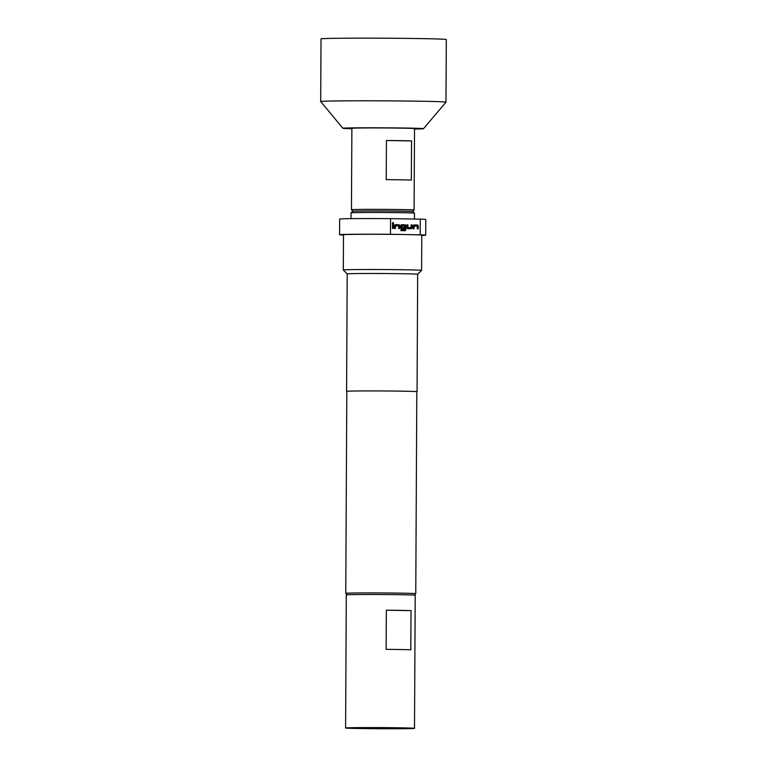 <?xml version="1.0" encoding="UTF-8"?>
<svg xmlns="http://www.w3.org/2000/svg" width="767" height="767" viewBox="0 0 767 767"><rect width="100%" height="100%" fill="white"/><g stroke="black" fill="none" stroke-linecap="round" stroke-linejoin="round"><path stroke-width="1.15" d="M392.944 223.964A0.729 0.594 89 0 0 392.915 222.516M392.388 223.226A0.729 0.594 89 0 0 393.567 223.245A0.729 0.594 89 0 0 392.388 223.226M401.131 593.159A35.004 0.566 0.3 0 1 415.762 593.696A35.004 0.566 0.3 0 1 415.762 593.706L416.817 391.707A35.004 0.566 0.3 0 0 402.196 391.17A35.004 0.566 0.3 0 0 365.821 390.93A35.004 0.566 0.3 0 0 346.818 391.343L345.764 593.332A35.004 0.566 0.3 0 1 345.764 593.332A35.004 0.566 0.3 0 1 364.766 592.92A35.004 0.566 0.3 0 1 401.131 593.159M346.818 391.41A35.234 0.575 0.3 0 1 346.588 391.343A35.234 0.575 0.3 0 1 365.715 390.93A35.234 0.575 0.3 0 1 402.33 391.17A35.234 0.575 0.3 0 1 417.056 391.707A35.234 0.575 0.3 0 1 416.817 391.774M346.588 391.343L347.202 273.905A35.234 0.575 0.3 0 1 347.202 273.905A35.234 0.575 0.3 0 1 366.329 273.493A35.234 0.575 0.3 0 1 402.943 273.733A35.234 0.575 0.3 0 1 417.67 274.27A35.234 0.575 0.3 0 1 417.66 274.279L421.601 270.387A39.155 0.633 0.3 0 1 421.601 270.387L421.792 235.153A39.155 0.633 0.3 0 0 408.178 234.597L420.201 234.798A43.067 0.7 0.3 0 1 425.704 235.172A43.067 0.7 0.3 0 1 421.792 235.44M347.202 273.905L343.309 269.984A39.155 0.633 0.3 0 1 343.309 269.974A39.155 0.633 0.3 0 1 364.555 269.514A39.155 0.633 0.3 0 1 405.244 269.773A39.155 0.633 0.3 0 1 421.601 270.377M343.491 235.028A43.067 0.7 0.3 0 1 339.57 234.721A43.067 0.7 0.3 0 1 390.47 234.299L402.493 234.501A39.155 0.633 0.3 0 1 405.427 234.549A39.155 0.633 0.3 0 1 408.178 234.597M414.506 728.353L415.206 595.259A34.448 0.556 -179.7 0 0 391.285 594.598A34.448 0.556 -179.7 0 0 352.734 594.607A34.448 0.556 -179.7 0 0 346.3 594.895L345.601 727.988A34.448 0.556 -179.7 0 0 369.521 728.65A34.448 0.556 -179.7 0 0 408.073 728.64A34.448 0.556 -179.7 0 0 414.506 728.353A34.448 0.556 -179.7 0 0 390.585 727.691A34.448 0.556 -179.7 0 0 352.043 727.701A34.448 0.556 -179.7 0 0 345.601 727.988M351.046 212.852L352.619 211.289A30.143 0.489 0.3 0 1 369.205 210.944A30.143 0.489 0.3 0 1 400.307 211.155A30.143 0.489 0.3 0 1 412.905 211.606L414.458 213.178A31.715 0.518 -179.7 0 0 414.458 213.178A31.715 0.518 -179.7 0 0 401.208 212.699A31.715 0.518 -179.7 0 0 368.486 212.488A31.715 0.518 -179.7 0 0 351.046 212.852A31.715 0.518 -179.7 0 0 351.046 212.862L351.008 218.643M321.028 38.887A62.645 1.016 0.3 0 1 332.725 38.36A62.645 1.016 0.3 0 1 402.809 38.35A62.645 1.016 0.3 0 1 446.308 39.548L445.972 102.184A62.645 1.016 0.3 0 1 445.972 102.193A62.645 1.016 0.3 0 0 402.483 100.985A62.645 1.016 0.3 0 0 332.399 100.995A62.645 1.016 0.3 0 0 320.692 101.522A62.645 1.016 0.3 0 1 320.692 101.522L321.028 38.887M352.935 211.232L351.459 209.736A31.322 0.508 0.3 0 1 351.449 209.727A31.322 0.508 0.3 0 1 357.297 209.458A31.322 0.508 0.3 0 1 392.349 209.458A31.322 0.508 0.3 0 1 414.094 210.053A31.322 0.508 0.3 0 1 414.084 210.062L414.516 128.635A31.322 0.508 0.3 0 0 392.771 128.031A31.322 0.508 0.3 0 0 357.729 128.041A31.322 0.508 0.3 0 0 351.88 128.31L351.449 209.727M351.871 128.722A40.306 0.652 0.3 0 1 342.897 128.271A40.306 0.652 0.3 0 1 350.423 127.916A40.306 0.652 0.3 0 1 395.782 127.916A40.306 0.652 0.3 0 1 423.499 128.693A40.306 0.652 0.3 0 1 415.973 129.019A40.306 0.652 0.3 0 1 414.516 129.048M386.232 179.651L386.434 140.505A31.322 0.508 0.3 0 1 411.543 140.927L411.342 180.072A31.322 0.508 -179.7 0 0 386.232 179.651M386.434 140.505L411.543 140.927M411.016 610.628L410.815 649.774A34.448 0.556 -179.7 0 0 386.127 649.361L386.328 610.216A34.448 0.556 0.3 0 1 411.016 610.628L386.328 610.216M414.103 226.207L417.258 226.179L417.306 228.844L418.255 228.863L418.274 226.121A1.093 0.892 89 0 0 417.392 225.009L414.046 224.952A1.093 0.892 89 0 0 413.145 226.035L413.135 228.777L414.084 228.796L414.075 226.131M411.16 228.739A1.093 0.892 89 0 0 412.061 227.665L412.071 224.923L411.112 224.904L411.035 227.569L407.948 227.511L407.9 224.856L406.941 224.836L406.932 227.578A1.093 0.892 89 0 0 407.814 228.691L411.16 228.739A1.093 0.892 89 0 0 411.965 227.665L412.071 224.923M404.938 230.714A1.093 0.892 89 0 0 405.839 229.63L405.858 225.91A1.093 0.892 89 0 0 404.976 224.798L401.63 224.741A1.093 0.892 89 0 0 400.729 225.824L400.719 227.473A1.093 0.892 89 0 0 401.611 228.585L404.343 228.624L404.353 227.454L401.64 227.406L401.649 225.92L404.736 225.968L404.784 229.458L400.94 229.467L400.93 230.646L404.938 230.714A1.093 0.892 89 0 0 405.743 229.63L405.762 225.91A1.093 0.892 89 0 0 404.88 224.808L401.63 224.741M404.621 229.534L400.94 229.477M395.475 225.891L398.629 225.872L398.677 228.528L399.636 228.547L399.645 225.805A1.093 0.892 89 0 0 398.763 224.693L395.417 224.645A1.093 0.892 89 0 0 394.526 225.719L394.506 228.461L395.465 228.48L395.446 225.814M393.452 224.606L392.493 224.587L392.474 228.432L393.423 228.441L393.452 224.606L392.493 224.597M390.47 234.299L390.556 218.643L420.278 219.141L420.201 234.798M420.278 219.141A43.067 0.7 0.3 0 1 425.79 219.515L425.704 235.172M339.57 234.721L339.656 219.065A43.067 0.7 0.3 0 1 390.556 218.643M343.309 269.974L343.491 234.74A39.155 0.633 0.3 0 1 363.203 234.29A39.155 0.633 0.3 0 1 402.493 234.501M393.337 228.441L393.356 224.606M395.369 228.48L395.388 225.891M399.54 228.547L399.559 225.805A1.093 0.892 89 0 0 398.677 224.702L395.35 224.645M404.257 228.624L404.353 227.454M404.267 227.454L401.544 227.406L401.553 225.92M411.984 224.923L411.112 224.904M411.045 227.569L407.862 227.511L407.9 224.856M407.814 224.856L406.941 224.836M413.998 228.787L414.007 226.207M418.168 228.863L418.178 226.121A1.093 0.892 89 0 0 417.296 225.009L414.046 224.952M417.056 391.707L417.67 274.27M414.324 595.125L415.762 593.706M342.897 128.271L320.702 101.541M423.499 128.693L445.972 102.193M412.588 211.539L414.084 210.062M414.439 219.046L414.468 213.188M347.192 594.78L345.764 593.342"/></g></svg>
